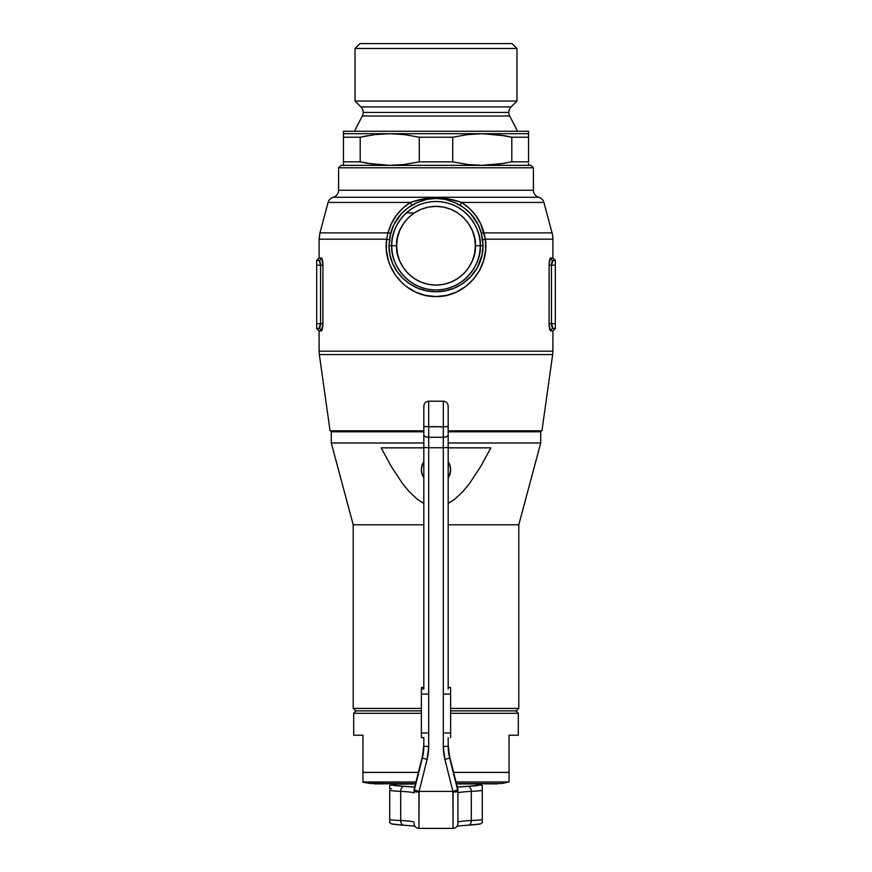 <?xml version="1.0" encoding="UTF-8"?>
<svg xmlns="http://www.w3.org/2000/svg" width="872" height="872" viewBox="0 0 872 872"><rect width="100%" height="100%" fill="white"/><g stroke="black" fill="none" stroke-linecap="round" stroke-linejoin="round"><path stroke-width="1.31" d="M391.779 245.73C390.002 258.657 403.267 289.351 436 289.951C468.733 289.351 481.998 258.657 480.221 245.73L475.371 245.73C476.951 257.24 465.147 284.566 436 285.1C406.853 284.566 395.049 257.24 396.629 245.73L391.779 245.73A44.221 44.221 0 0 1 436 201.497A44.221 44.221 0 0 1 480.221 245.73L483.023 245.73L481.268 232.944L478.183 224.693L470.618 213.705L463.948 207.798L454.476 202.413L445.407 199.448L435.88 198.391L426.463 199.481L417.481 202.435L408.074 207.787L401.425 213.662L393.85 224.616L389.948 236.345L388.977 245.73L391.779 245.73L388.977 245.73L389.937 254.918L392.705 263.638L397.12 271.574L402.94 278.419L409.982 284.021L418.037 288.229L426.79 290.834L436.022 291.728L445.189 290.834L454.007 288.218L462.062 284L470.662 276.784L477.289 267.704L482.074 254.907L483.023 245.73L480.221 245.73A44.221 44.221 0 0 1 436 289.951A44.221 44.221 0 0 1 391.779 245.73L396.629 245.73L397.381 253.403L399.627 260.793L403.267 267.595L408.161 273.568L414.124 278.462L420.936 282.103L428.316 284.337L436 285.1L443.685 284.337L451.064 282.103L457.876 278.462L463.839 273.568L468.733 267.595L472.373 260.793L474.619 253.403L475.371 245.73L474.619 238.045L472.373 230.655L468.733 223.853L463.839 217.891L457.876 212.986L451.064 209.356L443.685 207.111L436 206.359L428.316 207.111L420.936 209.356L414.124 212.986L408.161 217.891L403.267 223.853L399.627 230.655L397.381 238.045L396.629 245.73C395.049 234.208 406.853 206.893 436 206.359C465.147 206.893 476.951 234.208 475.371 245.73L480.221 245.73C481.998 232.791 468.733 202.108 436 201.497C403.267 202.108 390.002 232.791 391.779 245.73M533.413 167.795L530.972 165.364L341.028 165.364L338.587 167.795L533.413 167.795L338.587 167.795L338.587 190.238L533.413 190.238A7.303 7.303 0 0 0 538.776 197.279A7.303 7.303 0 0 1 533.413 190.238L533.413 167.795L533.413 190.238L338.587 190.238L338.587 167.795L341.028 165.364L530.972 165.364L533.413 167.795M322.771 262.407L321.561 258.047L319.108 257.905L319.108 239.19L386.623 239.19L319.108 239.19L319.108 257.905L321.844 258.461L322.913 265.208L322.88 325.082L321.855 330.401L319.108 330.957L319.108 351.176L552.892 351.176L319.108 351.176A24.351 24.351 0 0 0 319.348 354.566L552.652 354.566A24.351 24.351 0 0 0 552.892 351.176L552.892 330.957L550.145 330.401L549.088 323.654L549.12 263.769L550.156 258.461L552.892 257.905L552.892 239.19L485.377 239.19L485.617 250.057L483.622 260.575L479.513 270.418L473.529 279.127L465.888 286.376L456.808 291.913L446.682 295.39L436 296.578L425.264 295.379L415.181 291.913L406.123 286.398L402.112 282.975L395.256 274.931L390.176 265.6L388.378 260.575L386.383 249.97L386.623 239.19L388.007 232.889C391.539 219.886 399.005 209.738 410.418 202.435C427.476 196.331 444.535 196.331 461.582 202.435L543.899 202.435L552.063 232.889L543.899 202.435A7.303 7.303 0 0 0 538.776 197.279L333.224 197.279A7.303 7.303 0 0 0 338.587 190.238A7.303 7.303 0 0 1 333.224 197.279A7.303 7.303 0 0 0 328.101 202.435L410.418 202.435L423.007 199.001L436.011 197.857L448.993 199.001L461.582 202.435L543.899 202.435A7.303 7.303 0 0 0 538.776 197.279L333.224 197.279A7.303 7.303 0 0 0 328.101 202.435L319.937 232.889L388.007 232.889L391.321 223.799L396.259 215.526L402.722 208.277L410.418 202.435L328.101 202.435M549.109 324.853L550.156 330.401L552.892 330.957L552.892 351.176A24.351 24.351 0 0 1 552.652 354.566L319.348 354.566L330.063 430.801L423.825 430.801L330.063 430.801L319.348 354.566A24.351 24.351 0 0 1 319.108 351.176L319.108 330.957L316.678 328.526L318.89 328.526L316.678 328.526L316.678 323.654L320.558 323.654L320.558 265.208L316.678 265.208L316.678 328.526M319.108 257.905L316.678 260.336L318.89 260.336L316.678 260.336L316.678 265.208L322.913 265.208L322.869 263.627M322.913 324.002L322.913 323.654C322.749 328.123 322.204 330.553 321.278 330.957L322.891 324.875M541.937 430.801L552.652 354.566L541.937 430.801L448.175 430.801L541.937 430.801M552.063 232.889A24.351 24.351 0 0 1 552.892 239.19A24.351 24.351 0 0 0 552.063 232.889L483.993 232.889L552.063 232.889M319.948 232.889L388.007 232.889A4.872 0.807 -165.1 0 0 390.732 232.944A4.872 0.807 14.9 0 1 388.007 232.889L386.623 239.19L389.37 239.8L386.623 239.19C382.318 268.522 406.254 297.047 436 296.578C465.681 297.08 489.726 268.522 485.377 239.19L482.63 239.8L481.268 232.944C477.911 221.03 470.891 211.831 460.198 205.334C443.935 196.189 427.803 196.189 411.802 205.334L410.418 202.435L411.802 205.334C401.12 211.82 394.1 221.019 390.732 232.944L388.977 245.73C388.694 271.05 410.908 292.12 436.022 291.728C461.179 292.033 483.273 271.094 483.023 245.73L482.63 239.8L485.377 239.19L483.993 232.889A4.872 0.807 -14.9 0 1 481.268 232.944A4.872 0.807 165.1 0 0 483.993 232.889C480.472 219.908 473.006 209.76 461.582 202.435L460.198 205.334L461.582 202.435L469.332 208.321L475.752 215.537L480.712 223.864L485.377 239.19L552.892 239.19L552.892 257.905L555.322 260.336L553.11 260.336L555.322 260.336L555.322 265.208L551.442 265.208L551.442 323.654L555.322 323.654L555.322 260.336M552.892 330.957L555.322 328.526L553.11 328.526L555.322 328.526L555.322 265.208L549.088 265.208C549.262 260.728 549.807 258.297 550.723 257.905L549.229 262.407M551.551 263.638L551.834 262.232M551.703 262.723L551.486 264.26M555.322 328.526L555.322 323.654L551.442 323.654L551.998 327.153M552.75 328.373L553.11 328.526A2.431 2.387 -90 0 0 550.723 330.957A2.431 2.387 90 0 1 553.11 328.526L551.442 323.654L549.088 323.654L549.088 265.208L551.442 265.208L551.486 324.635M553.001 260.346L553.11 260.336A2.431 2.387 90 0 1 550.723 257.905L552.892 257.905M549.393 261.186L549.229 262.374M551.486 264.183L551.584 263.355M551.769 262.461L551.976 261.785M552.227 261.186L552.804 260.445M549.131 325.18L549.229 326.477M550.624 330.946L550.723 330.957C549.796 330.553 549.251 328.123 549.088 323.654L551.442 323.654M551.758 326.346L551.605 325.594M550.723 257.905A2.431 2.387 -90 0 0 553.11 260.336L551.442 265.208M316.678 260.336L316.678 323.654L322.913 323.654L320.558 323.654L320.558 265.208L319.25 260.488M320.515 264.26L320.297 262.723M320.166 262.232L320.449 263.638M319.752 327.719L320.525 324.58M320.558 323.654L318.89 328.526A2.431 2.387 -90 0 1 321.278 330.957A2.431 2.387 90 0 0 318.89 328.526L319.25 328.373M321.278 257.905A2.431 2.387 -90 0 1 318.89 260.336A2.431 2.387 90 0 0 321.278 257.905C322.193 258.297 322.738 260.728 322.913 265.208L322.913 323.654M321.408 330.935L319.108 330.957M322.88 263.813L322.913 265.208L320.558 265.208M322.771 326.477L322.869 325.169M320.395 325.594L320.242 326.346M320.002 327.153L319.337 328.308M320.024 261.785L320.231 262.461M320.416 263.355L320.515 264.183M322.771 262.374L322.596 261.131M331.284 431.782L332.254 430.801L331.284 431.782L331.284 442.987L331.284 431.782L423.825 431.782L331.284 431.782M539.746 430.801L540.716 431.782L540.716 442.987L518.796 524.781L518.796 708.424L516.366 710.865L450.617 710.865L516.366 710.865L518.796 708.424L518.796 524.781L448.175 524.781L518.796 524.781L540.716 442.987L448.175 442.987L540.716 442.987L540.716 431.782L448.175 431.782L540.716 431.782L539.746 430.801M421.917 473.681L421.383 469.768A14.617 14.617 0 0 1 423.825 461.691L421.667 466.912L421.383 469.768L422.506 464.177L423.857 461.648L421.667 466.912L421.383 469.768L421.667 472.624L423.847 477.889L422.015 473.997M448.143 461.648L449.494 464.166L448.154 461.648A14.617 14.617 0 0 1 450.617 469.768L449.494 464.155L448.143 461.637M450.181 466.269L450.617 469.768L449.527 464.231M355.634 710.865L353.204 708.424L353.204 524.781L331.284 442.987L353.204 524.781L353.204 708.424L421.383 708.424L353.204 708.424L355.634 710.865L421.383 710.865L355.634 710.865M422.571 475.534L421.667 472.624L423.857 477.9M448.143 477.889L450.323 472.635L449.2 476.025M449.494 475.371L450.617 469.768L450.29 472.82M449.102 463.294L449.494 464.155M423.825 524.781L353.204 524.781L423.825 524.781M450.617 708.424L518.796 708.424L450.617 708.424M423.825 442.987L331.284 442.987L423.825 442.987M381.151 447.848L423.825 447.848L381.151 447.848L391.092 466.171L381.151 447.848M448.175 447.848L490.849 447.848L480.875 466.226L469.419 483.644L462.749 491.71L455.162 498.882L448.175 503.46L455.162 498.882L462.749 491.71L469.419 483.644L480.875 466.226L490.849 447.848L448.175 447.848M402.526 483.557L391.092 466.171L402.526 483.557L409.197 491.645L402.526 483.557M416.816 498.86L409.197 491.645L416.816 498.86L423.825 503.46L416.816 498.86M421.917 465.866L421.677 466.902M449.036 476.385L448.175 477.845A14.617 14.617 0 0 0 450.617 469.768L450.334 472.624M423.825 477.845A14.617 14.617 0 0 1 421.383 469.768L421.677 472.635M353.683 735.216L362.937 735.216L353.683 735.216L353.683 713.296L421.383 713.296L353.683 713.296L356.125 710.865M362.937 774.14L362.937 735.216L362.937 772.396L418.407 772.396L362.937 772.396L362.937 782.151L415.998 781.988L362.937 781.988L362.937 774.14L362.937 782.151M509.063 775.666L509.063 781.563L509.063 772.396L472.613 772.396M362.937 782.206L370.589 783.547L415.606 783.547L374.818 783.917M497.182 783.917L456.394 783.547L501.411 783.547L509.063 781.988L456.002 781.988L509.063 781.988L509.063 780.473M509.063 779.481L509.063 735.216L518.317 735.216L509.063 735.216L509.063 772.396L453.593 772.396M515.875 710.865L518.317 713.296L450.617 713.296L518.317 713.296L518.317 735.216M414.244 790.588L414.08 791.732L418.615 791.972L414.244 790.588M448.175 744.775L449.625 756.569A48.701 48.647 180 0 1 448.175 744.775L448.175 744.775A48.701 48.647 180 0 0 449.636 756.569L457.92 790.065L457.92 791.732L457.767 790.544L453.386 791.972L457.92 791.732L457.92 823.484M423.825 437.21L423.825 426.539L428.697 426.779L428.697 401.218L428.697 437.264L443.303 437.264L443.303 426.779L448.175 426.539L448.175 688.978L448.175 447.5L443.303 447.739L443.303 746.465L444.905 759.447L452.895 791.373L419.105 791.373L427.095 759.447L428.697 746.465L428.697 447.739L443.303 447.739L428.697 447.739L428.697 437.264L443.303 437.264L443.303 746.465A53.574 53.508 180 0 0 444.905 759.447L452.895 791.373L419.105 791.373L418.952 828.4L418.952 792.059L414.08 791.732L414.08 790.065A4.872 4.861 0 0 1 414.233 788.888L422.364 756.569A48.701 48.647 180 0 0 423.825 744.775L422.375 756.569A48.701 48.647 180 0 0 423.825 744.797M421.383 737.625L421.383 733.003L428.697 733.003L428.697 694.079L421.383 694.079L421.383 687.528L423.825 687.528L421.383 687.528L421.383 733.003L428.697 733.003L428.697 694.079L421.383 694.079L421.383 737.625L423.825 737.625L423.825 746.225A48.701 48.647 0 0 1 422.364 758.03L414.374 789.956L419.105 791.373L427.095 759.447A53.574 53.508 180 0 0 428.697 746.465L428.697 426.779L443.303 426.779L443.303 401.218L443.303 426.779L423.825 426.539L423.825 406.09L423.825 688.978L421.383 688.978L423.825 688.978L423.825 447.5L428.697 447.739L423.825 447.5L423.825 434.921A4.872 2.344 -0 0 0 428.697 437.264A4.872 2.344 180 0 1 423.825 434.921M475.654 783.917L456.492 783.95L476.047 783.95A4.872 4.447 -83.6 0 1 476.635 783.983A4.872 4.447 96.4 0 0 476.047 783.95A43.84 2.18 180 0 1 479.84 784.833A4.872 4.861 -0 0 1 482.271 785.487L482.271 788.942M482.271 786.381L482.271 787.263M448.175 426.539L448.175 406.09L448.175 426.539L443.303 426.779L443.303 447.739L448.175 447.5L448.175 434.921A4.872 2.344 180 0 1 443.303 437.264A4.872 2.344 -0 0 0 448.175 434.921L448.175 426.539M482.271 785.389L475.6 783.917L478.881 784.386L479.84 784.833L479.044 785.247L467.784 786.337A4.872 3.532 87 0 1 471.316 791.373A48.701 2.42 180 0 0 457.92 793.04L457.92 793.04A48.701 2.42 180 0 1 471.316 791.373A48.701 2.42 -0 0 0 482.271 790.457L482.271 785.487L482.271 790.457A48.701 2.42 180 0 1 471.316 791.373L471.316 820.552A48.701 2.42 -0 0 0 482.271 819.647L482.271 790.457L482.271 819.647A48.701 2.42 180 0 1 471.316 820.552A48.701 2.42 -0 0 0 457.92 822.22A48.701 2.42 -0 0 1 471.316 820.552A4.872 3.532 87 0 1 468.057 825.25A4.872 3.532 -93 0 0 471.316 820.552L471.316 791.373A4.872 3.532 -93 0 0 467.784 786.337L456.863 787.187M389.73 787.274L389.73 788.942A48.701 2.42 180 0 1 391.506 788.713M415.137 787.187L404.216 786.337A4.872 3.532 93 0 0 400.684 791.373A48.701 2.42 -0 0 1 389.73 790.457L389.73 819.647A48.701 2.42 180 0 0 400.684 820.552A4.872 3.532 93 0 0 403.943 825.25A4.872 3.532 -87 0 1 400.684 820.552A48.701 2.42 -0 0 1 414.08 822.22A48.701 2.42 -0 0 0 400.684 820.552L400.684 791.373A48.701 2.42 180 0 1 389.73 790.457L389.73 819.647A48.701 2.42 -0 0 0 400.684 820.552L400.684 791.373A48.701 2.42 180 0 1 414.08 793.04A48.701 2.42 180 0 0 400.684 791.373A4.872 3.532 -87 0 1 404.216 786.337L394.362 785.519L392.182 784.887L393.773 784.255L415.508 783.95L395.953 783.95A4.872 4.447 -96.4 0 0 395.365 783.983A4.872 4.447 83.6 0 1 395.953 783.95L396.324 783.917M391.31 823.822L389.73 822.623L391.31 823.822L400.477 825.032M471.523 825.032L480.679 823.822L482.271 822.656M414.08 823.484L414.08 823.528C414.374 826.482 415.998 828.106 418.952 828.4L453.048 828.4L452.895 791.373L457.626 789.956L449.636 758.03A48.701 48.647 0 0 1 448.175 746.225L443.303 746.465L448.175 746.225L448.175 737.625L448.175 746.225A48.701 48.647 0 0 0 449.636 758.03L444.905 759.447L449.636 758.03L449.636 756.569L457.756 788.822A4.872 3.553 -14.8 0 0 457.746 788.768M448.175 437.21L448.175 434.921M423.825 737.625L423.825 746.225L428.697 746.465L423.825 746.225A48.701 48.647 0 0 1 422.364 758.03L427.095 759.447L422.364 758.03L422.364 756.569L414.244 788.822A4.872 3.553 14.8 0 0 414.233 788.888L414.233 788.888A4.872 4.861 180 0 0 414.08 790.065L414.08 791.732A4.872 4.861 0 0 1 414.233 790.544L414.233 788.888M389.73 788.669L389.73 785.389L389.73 788.669M457.68 788.582L457.767 788.888A4.872 3.553 -14.8 0 0 457.756 788.822L457.92 790.065A4.872 4.861 180 0 0 457.767 788.888L457.767 790.544A4.872 4.861 0 0 1 457.92 791.732L453.048 792.059L453.048 828.4C456.002 828.106 457.626 826.482 457.92 823.528L457.92 790.065M482.271 785.487A4.872 4.861 180 0 0 479.84 784.833A43.84 2.18 180 0 1 467.784 786.337A53.574 2.66 -0 0 0 457.31 787.133M414.255 788.768A4.872 3.553 14.8 0 0 414.244 788.822L414.08 790.065M414.691 787.133A53.574 2.66 -0 0 0 404.216 786.337A43.84 2.18 180 0 1 395.953 783.95L389.73 785.487M389.73 786.391L389.73 785.389M392.237 824.127L403.965 825.25A4.872 3.532 93 0 0 404.216 825.25A4.872 3.532 -87 0 1 403.943 825.25L414.821 826.1M482.271 820.617L482.271 822.623L480.679 823.822M482.271 821.424L482.271 822.089M389.73 822.656L389.73 820.617M389.73 822.078L389.73 821.424M453.048 792.059L457.92 791.732L453.048 792.059L457.767 790.544L457.626 789.956L452.895 791.373L453.048 792.059M418.952 792.059L414.08 791.732L418.952 792.059L419.105 791.373L414.374 789.956L414.233 790.544L418.952 792.059M450.617 687.528L450.617 694.079L443.303 694.079L443.303 733.003L450.617 733.003L450.617 737.625L450.617 694.079L443.303 694.079L443.303 733.003L450.617 733.003L450.617 687.528L448.175 687.528L450.617 687.518L448.175 687.518M509.684 116.009L362.316 116.009A7.794 7.794 0 0 0 363.188 112.423L508.812 112.423A7.794 7.794 0 0 0 509.684 116.009A7.794 7.794 0 0 1 511.101 106.918L516.965 101.043L355.035 101.043L360.899 106.918A7.794 7.794 0 0 1 362.316 116.009L354.413 131.269L362.316 116.009L509.684 116.009L517.587 131.269L509.684 116.009M389.501 165.364L367.537 163.347L382.318 165.135M482.499 133.699L528.541 133.699L528.541 131.269L343.459 131.269L343.459 133.699L482.271 133.699L504.463 135.716L489.683 133.928M360.899 106.918L511.101 106.918A7.794 7.794 0 0 0 508.812 112.423L363.188 112.423A7.794 7.794 0 0 0 360.899 106.918L355.035 101.043L516.965 101.043L516.965 48.472L355.035 48.472L355.035 101.043L355.035 48.472L516.965 48.472L512.104 43.6L359.896 43.6L355.035 48.472L359.896 43.6L512.104 43.6L516.965 48.472L516.965 101.043L511.101 106.918L360.899 106.918M389.969 133.699L404.521 134.604L419.279 137.22L452.721 137.22L467.468 134.604L482.271 133.699L343.459 133.699L343.459 137.22L360.19 137.22L374.927 134.604L389.73 133.699L382.328 133.928M528.541 135.716L528.541 137.22L511.81 137.22L528.541 137.22L528.541 133.928M504.463 135.716L511.81 137.22L511.81 161.843L528.541 161.843L528.541 137.22L528.541 161.843L511.81 161.843L497.073 164.459L482.271 165.364L489.661 165.135M343.459 135.716L343.459 131.269L528.541 131.269L528.541 133.699L482.271 133.699L497.062 134.604L511.81 137.22L511.81 161.843M367.537 135.716L360.19 137.22L374.927 134.604L389.73 133.699L404.521 134.604L419.279 137.22L419.279 161.843L452.721 161.843L452.721 137.22L419.279 137.22L419.279 161.843L404.532 164.459L389.73 165.364L374.938 164.459L360.19 161.843L360.19 137.22L343.459 137.22L343.459 161.843L360.19 161.843L343.459 161.843L343.459 165.135L343.459 163.347M343.459 165.364L343.459 134.615M482.031 165.364L467.479 164.459L452.721 161.843L419.279 161.843L404.532 164.459L389.73 165.364M528.541 165.135L528.541 163.337L528.541 165.135M528.541 164.459L528.541 163.347M504.452 163.358L482.271 165.364L467.479 164.459L452.721 161.843L452.721 137.22L467.468 134.604L482.271 133.699M367.537 163.347L360.19 161.843L360.19 137.22M511.81 137.22L497.062 134.604M482.271 165.364L497.062 164.459M389.73 133.699L374.938 134.604M360.19 161.843L374.938 164.459M319.108 239.19L319.937 232.889M406.352 212.91L414.102 213.008M448.175 406.09L448.175 406.09C447.881 403.137 446.257 401.512 443.303 401.218L428.697 401.218C425.743 401.512 424.119 403.137 423.825 406.09L423.825 406.09M457.179 826.1L479.764 824.127M421.383 687.518L423.825 687.518"/></g></svg>
